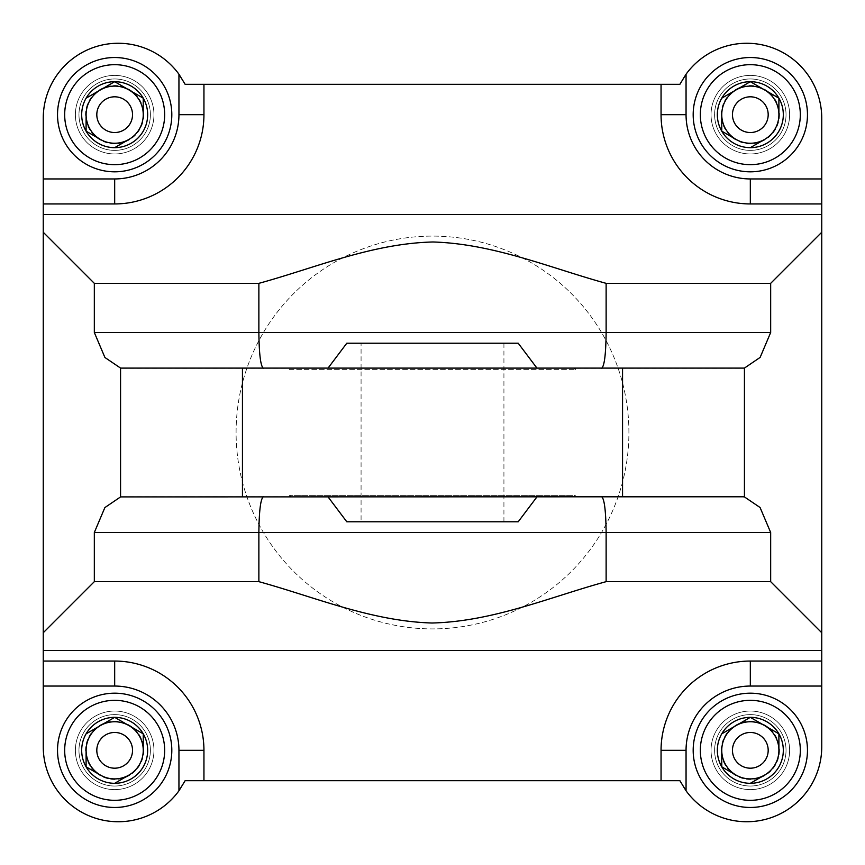 <?xml version="1.0" encoding="UTF-8"?>
<svg xmlns="http://www.w3.org/2000/svg" width="865" height="865" viewBox="0 0 865 865"><rect width="100%" height="100%" fill="white"/><g stroke="black" fill="none" stroke-linecap="round" stroke-linejoin="round"><path stroke-width="0.65" stroke-dasharray="4.33 3.24" d="M185.121 780.684L679.879 780.684A74.996 74.996 0 0 0 821.75 746.755L821.75 118.246A74.996 74.996 0 0 0 679.879 84.316L185.121 84.316A74.996 74.996 0 0 0 43.25 118.246L43.25 746.755A74.996 74.996 0 0 0 185.121 780.684M43.25 661.055L114.677 661.055A89.279 89.279 0 0 1 203.945 750.323L203.945 780.684M821.75 661.055L750.323 661.055A89.279 89.279 0 0 0 661.055 750.323L661.055 780.684M821.75 203.945L750.323 203.945A89.279 89.279 0 0 1 661.055 114.677L661.055 84.316M291.083 368.22L573.917 368.22L291.083 368.22L289.656 369.647L575.344 369.647L289.656 369.647L289.656 368.22L575.344 368.22L289.656 368.22M122.16 496.78L742.84 496.78M122.16 368.22L742.84 368.22M153.959 750.323A39.282 39.282 0 0 0 95.031 716.307A39.282 39.282 0 0 0 95.031 784.35A39.282 39.282 0 0 0 153.959 750.323A39.282 39.282 0 0 0 95.031 716.307A39.282 39.282 0 0 0 95.031 784.35A39.282 39.282 0 0 0 153.959 750.323M789.615 750.323A39.282 39.282 0 0 0 730.687 716.307A39.282 39.282 0 0 0 730.687 784.35A39.282 39.282 0 0 0 789.615 750.323A39.282 39.282 0 0 0 730.687 716.307A39.282 39.282 0 0 0 730.687 784.35A39.282 39.282 0 0 0 789.615 750.323M153.959 114.677A39.282 39.282 0 0 0 95.031 80.65A39.282 39.282 0 0 0 95.031 148.694A39.282 39.282 0 0 0 153.959 114.677A39.282 39.282 0 0 0 95.031 80.65A39.282 39.282 0 0 0 95.031 148.694A39.282 39.282 0 0 0 153.959 114.677M789.615 114.677A39.282 39.282 0 0 0 730.687 80.65A39.282 39.282 0 0 0 730.687 148.694A39.282 39.282 0 0 0 789.615 114.677A39.282 39.282 0 0 0 730.687 80.65A39.282 39.282 0 0 0 730.687 148.694A39.282 39.282 0 0 0 789.615 114.677M628.909 432.5A196.409 196.409 0 0 0 334.29 262.409A196.409 196.409 0 0 0 334.29 602.591A196.409 196.409 0 0 0 628.909 432.5A196.409 196.409 0 0 0 334.29 262.409A196.409 196.409 0 0 0 334.29 602.591A196.409 196.409 0 0 0 628.909 432.5M575.344 496.78L289.656 496.78L575.344 496.78L575.344 495.353L289.656 495.353L575.344 495.353L573.917 496.78L291.083 496.78L573.917 496.78M289.656 496.78L289.656 495.353L291.083 496.78M361.073 521.779L503.927 521.779L361.073 521.779L361.073 343.221L503.927 343.221L361.073 343.221M518.211 521.779L346.789 521.779M518.211 343.221L346.789 343.221M327.965 368.22L537.035 368.22L327.965 368.22M327.965 496.78L537.035 496.78L327.965 496.78M203.945 84.316L203.945 114.677A89.279 89.279 0 0 1 114.677 203.945L43.25 203.945M807.467 114.677A57.133 57.133 0 0 1 721.756 164.155A57.133 57.133 0 0 1 721.756 65.189A57.133 57.133 0 0 1 807.467 114.677A57.133 57.133 0 0 1 721.756 164.155A57.133 57.133 0 0 1 721.756 65.189A57.133 57.133 0 0 1 807.467 114.677M786.036 114.677A35.714 35.714 0 0 1 732.471 145.601A35.714 35.714 0 0 1 732.471 83.743A35.714 35.714 0 0 1 786.036 114.677A35.714 35.714 0 0 1 732.471 145.601A35.714 35.714 0 0 1 732.471 83.743A35.714 35.714 0 0 1 786.036 114.677M779.473 114.677A29.14 29.14 0 0 1 735.758 139.903A29.14 29.14 0 0 1 735.758 89.441A29.14 29.14 0 0 1 779.473 114.677M764.617 89.928L778.9 98.177M736.039 89.928L750.323 81.688M736.039 139.416L721.756 131.166M764.617 139.416L750.323 147.656M768.185 114.677A17.851 17.851 0 0 1 750.323 132.529A17.851 17.851 0 0 1 732.471 114.677A17.851 17.851 0 0 1 750.323 96.815A17.851 17.851 0 0 1 768.185 114.677M171.811 114.677A57.133 57.133 0 0 1 86.1 164.155A57.133 57.133 0 0 1 86.1 65.189A57.133 57.133 0 0 1 171.811 114.677A57.133 57.133 0 0 1 86.1 164.155A57.133 57.133 0 0 1 86.1 65.189A57.133 57.133 0 0 1 171.811 114.677M150.38 114.677A35.714 35.714 0 0 1 96.815 145.601A35.714 35.714 0 0 1 96.815 83.743A35.714 35.714 0 0 1 150.38 114.677A35.714 35.714 0 0 1 96.815 145.601A35.714 35.714 0 0 1 96.815 83.743A35.714 35.714 0 0 1 150.38 114.677M143.817 114.677A29.14 29.14 0 0 1 100.102 139.903A29.14 29.14 0 0 1 100.102 89.441A29.14 29.14 0 0 1 143.817 114.677M128.961 89.928L143.244 98.177M100.383 89.928L114.677 81.688M100.383 139.416L86.1 131.166M128.961 139.416L114.677 147.656M132.529 114.677A17.851 17.851 0 0 1 114.677 132.529A17.851 17.851 0 0 1 96.815 114.677A17.851 17.851 0 0 1 114.677 96.815A17.851 17.851 0 0 1 132.529 114.677M807.467 750.323A57.133 57.133 0 0 1 721.756 799.811A57.133 57.133 0 0 1 721.756 700.845A57.133 57.133 0 0 1 807.467 750.323A57.133 57.133 0 0 1 721.756 799.811A57.133 57.133 0 0 1 721.756 700.845A57.133 57.133 0 0 1 807.467 750.323M786.036 750.323A35.714 35.714 0 0 1 732.471 781.257A35.714 35.714 0 0 1 732.471 719.399A35.714 35.714 0 0 1 786.036 750.323A35.714 35.714 0 0 1 732.471 781.257A35.714 35.714 0 0 1 732.471 719.399A35.714 35.714 0 0 1 786.036 750.323M779.473 750.323A29.14 29.14 0 0 1 735.758 775.559A29.14 29.14 0 0 1 735.758 725.097A29.14 29.14 0 0 1 779.473 750.323M764.617 725.584L778.9 733.834M736.039 725.584L750.323 717.345M736.039 775.072L721.756 766.823M764.617 775.072L750.323 783.312M768.185 750.323A17.851 17.851 0 0 1 750.323 768.185A17.851 17.851 0 0 1 732.471 750.323A17.851 17.851 0 0 1 750.323 732.471A17.851 17.851 0 0 1 768.185 750.323M171.811 750.323A57.133 57.133 0 0 1 86.1 799.811A57.133 57.133 0 0 1 86.1 700.845A57.133 57.133 0 0 1 171.811 750.323A57.133 57.133 0 0 1 86.1 799.811A57.133 57.133 0 0 1 86.1 700.845A57.133 57.133 0 0 1 171.811 750.323M150.38 750.323A35.714 35.714 0 0 1 96.815 781.257A35.714 35.714 0 0 1 96.815 719.399A35.714 35.714 0 0 1 150.38 750.323A35.714 35.714 0 0 1 96.815 781.257A35.714 35.714 0 0 1 96.815 719.399A35.714 35.714 0 0 1 150.38 750.323M143.817 750.323A29.14 29.14 0 0 1 100.102 775.559A29.14 29.14 0 0 1 100.102 725.097A29.14 29.14 0 0 1 143.817 750.323M128.961 725.584L143.244 733.834M100.383 725.584L114.677 717.345M100.383 775.072L86.1 766.823M128.961 775.072L114.677 783.312M132.529 750.323A17.851 17.851 0 0 1 114.677 768.185A17.851 17.851 0 0 1 96.815 750.323A17.851 17.851 0 0 1 114.677 732.471A17.851 17.851 0 0 1 132.529 750.323M750.323 203.945A89.279 89.279 0 0 1 661.055 114.677M203.945 114.677A89.279 89.279 0 0 1 114.677 203.945M800.32 114.677A49.997 49.997 0 0 1 725.335 157.971A49.997 49.997 0 0 1 725.335 71.373A49.997 49.997 0 0 1 800.32 114.677M164.664 114.677A49.997 49.997 0 0 1 89.679 157.971A49.997 49.997 0 0 1 89.679 71.373A49.997 49.997 0 0 1 164.664 114.677M800.32 750.323A49.997 49.997 0 0 1 725.335 793.627A49.997 49.997 0 0 1 725.335 707.029A49.997 49.997 0 0 1 800.32 750.323M164.664 750.323A49.997 49.997 0 0 1 89.679 793.627A49.997 49.997 0 0 1 89.679 707.029A49.997 49.997 0 0 1 164.664 750.323M573.917 368.22L575.344 369.647L575.344 368.22M503.927 521.779L503.927 343.221"/><path stroke-width="1.3" d="M203.945 750.323L203.945 780.684L185.121 780.684L178.947 790.783A74.996 74.996 0 0 1 43.25 746.755L43.25 686.053L114.677 686.053A64.28 64.28 0 0 1 178.947 750.323L203.945 750.323A89.279 89.279 0 0 0 114.677 661.055L43.25 661.055L43.25 203.945L114.677 203.945A89.279 89.279 0 0 0 203.945 114.677L203.945 84.316L661.055 84.316L661.055 114.677A89.279 89.279 0 0 0 750.323 203.945L750.323 178.947A64.28 64.28 0 0 1 686.053 114.677L661.055 114.677M203.945 780.684L661.055 780.684L661.055 750.323L686.053 750.323A64.28 64.28 0 0 1 750.323 686.053L750.323 661.055A89.279 89.279 0 0 0 661.055 750.323M750.323 661.055L821.75 661.055L821.75 203.945L750.323 203.945M821.75 661.055L821.75 746.755A74.996 74.996 0 0 1 686.053 790.783L679.879 780.684L661.055 780.684M821.75 203.945L821.75 118.246A74.996 74.996 0 0 0 686.053 74.217L686.053 114.677M661.055 84.316L679.879 84.316L686.053 74.217M43.25 203.945L43.25 118.246A74.996 74.996 0 0 1 178.947 74.217L185.121 84.316L203.945 84.316M43.25 686.053L43.25 661.055M821.75 632.737L770.672 581.658L606.127 581.658C549.891 597.055 493.115 621.524 432.013 623.016C371.388 621.211 314.417 596.947 258.873 581.658L94.328 581.658L43.25 632.737M821.75 232.263L770.672 283.342L606.127 283.342L606.127 332.506C605.878 354.261 604.386 366.165 601.662 368.22M43.25 232.263L94.328 283.342L258.873 283.342C315.109 267.945 371.885 243.476 432.987 241.984C493.612 243.789 550.583 268.053 606.127 283.342M94.328 581.658L94.328 532.494L104.87 507.582L120.57 496.91L120.57 368.09L104.925 357.494L94.328 332.506L94.328 283.342M770.672 283.342L770.672 332.506L760.13 357.418L744.43 368.09L120.57 368.09M770.672 581.658L770.672 532.494L606.127 532.494L606.127 581.658M120.57 496.91L742.84 496.78L744.43 496.91L760.076 507.506L770.672 532.494M263.338 496.78C260.614 498.835 259.122 510.739 258.873 532.494L258.873 581.658M601.662 496.78C604.376 498.835 605.868 510.739 606.127 532.494L94.328 532.494M258.873 283.342L258.873 332.506L770.672 332.506M263.338 368.22C260.625 366.165 259.132 354.261 258.873 332.506L94.328 332.506M327.965 496.78L346.789 521.779L518.211 521.779L537.035 496.78M327.965 368.22L346.789 343.221L518.211 343.221L537.035 368.22M750.323 81.688A32.989 32.989 0 0 1 778.9 98.177L750.323 81.688L721.756 98.177A32.989 32.989 0 0 1 750.323 81.688L764.617 89.928A28.567 28.567 0 0 1 778.9 114.677L778.9 98.177A32.989 32.989 0 0 1 750.323 147.656L764.617 139.416A28.567 28.567 0 0 1 721.756 114.677L721.756 131.166A32.989 32.989 0 0 1 721.756 98.177L736.039 89.928A28.567 28.567 0 0 1 764.617 89.928M750.323 147.656A32.989 32.989 0 0 1 721.756 131.166L736.039 139.416M807.467 114.677A57.133 57.133 0 0 1 721.756 164.155A57.133 57.133 0 0 1 721.756 65.189A57.133 57.133 0 0 1 807.467 114.677M778.9 98.177L778.9 114.677A28.567 28.567 0 0 1 764.617 139.416M721.756 131.166L721.756 114.677A28.567 28.567 0 0 1 736.039 89.928M768.185 114.677A17.851 17.851 0 0 1 741.402 130.139A17.851 17.851 0 0 1 741.402 99.205A17.851 17.851 0 0 1 768.185 114.677M114.677 81.688A32.989 32.989 0 0 1 143.244 98.177L114.677 81.688L86.1 98.177A32.989 32.989 0 0 1 114.677 81.688L128.961 89.928A28.567 28.567 0 0 1 143.244 114.677L143.244 98.177A32.989 32.989 0 0 1 114.677 147.656L128.961 139.416A28.567 28.567 0 0 1 86.1 114.677L86.1 131.166A32.989 32.989 0 0 1 86.1 98.177L100.383 89.928A28.567 28.567 0 0 1 128.961 89.928M114.677 147.656A32.989 32.989 0 0 1 86.1 131.166L100.383 139.416M171.811 114.677A57.133 57.133 0 0 1 86.1 164.155A57.133 57.133 0 0 1 86.1 65.189A57.133 57.133 0 0 1 171.811 114.677M143.244 98.177L143.244 114.677A28.567 28.567 0 0 1 128.961 139.416M86.1 131.166L86.1 114.677A28.567 28.567 0 0 1 100.383 89.928M132.529 114.677A17.851 17.851 0 0 1 105.746 130.139A17.851 17.851 0 0 1 105.746 99.205A17.851 17.851 0 0 1 132.529 114.677M750.323 717.345A32.989 32.989 0 0 1 778.9 733.834L750.323 717.345L721.756 733.834A32.989 32.989 0 0 1 750.323 717.345L764.617 725.584A28.567 28.567 0 0 1 778.9 750.323L778.9 733.834A32.989 32.989 0 0 1 750.323 783.312L764.617 775.072A28.567 28.567 0 0 1 721.756 750.323L721.756 766.823A32.989 32.989 0 0 1 721.756 733.834L736.039 725.584A28.567 28.567 0 0 1 764.617 725.584M750.323 783.312A32.989 32.989 0 0 1 721.756 766.823L736.039 775.072M807.467 750.323A57.133 57.133 0 0 1 721.756 799.811A57.133 57.133 0 0 1 721.756 700.845A57.133 57.133 0 0 1 807.467 750.323M778.9 733.834L778.9 750.323A28.567 28.567 0 0 1 764.617 775.072M721.756 766.823L721.756 750.323A28.567 28.567 0 0 1 736.039 725.584M768.185 750.323A17.851 17.851 0 0 1 741.402 765.795A17.851 17.851 0 0 1 741.402 734.861A17.851 17.851 0 0 1 768.185 750.323M114.677 717.345A32.989 32.989 0 0 1 143.244 733.834L114.677 717.345L86.1 733.834A32.989 32.989 0 0 1 114.677 717.345L128.961 725.584A28.567 28.567 0 0 1 143.244 750.323L143.244 733.834A32.989 32.989 0 0 1 114.677 783.312L128.961 775.072A28.567 28.567 0 0 1 86.1 750.323L86.1 766.823A32.989 32.989 0 0 1 86.1 733.834L100.383 725.584A28.567 28.567 0 0 1 128.961 725.584M114.677 783.312A32.989 32.989 0 0 1 86.1 766.823L100.383 775.072M171.811 750.323A57.133 57.133 0 0 1 86.1 799.811A57.133 57.133 0 0 1 86.1 700.845A57.133 57.133 0 0 1 171.811 750.323M143.244 733.834L143.244 750.323A28.567 28.567 0 0 1 128.961 775.072M86.1 766.823L86.1 750.323A28.567 28.567 0 0 1 100.383 725.584M132.529 750.323A17.851 17.851 0 0 1 105.746 765.795A17.851 17.851 0 0 1 105.746 734.861A17.851 17.851 0 0 1 132.529 750.323M821.75 650.448L43.25 650.448M114.677 686.053L114.677 661.055M821.75 214.552L43.25 214.552M744.43 496.91L744.43 368.09M622.551 496.78L622.551 368.22M242.449 496.78L242.449 368.22M821.75 178.947L750.323 178.947M178.947 74.217L178.947 114.677L203.945 114.677M114.677 203.945L114.677 178.947A64.28 64.28 0 0 0 178.947 114.677M43.25 178.947L114.677 178.947M686.053 790.783L686.053 750.323M821.75 686.053L750.323 686.053M178.947 790.783L178.947 750.323M800.32 114.677A49.997 49.997 0 0 1 725.335 157.971A49.997 49.997 0 0 1 725.335 71.373A49.997 49.997 0 0 1 800.32 114.677M164.664 114.677A49.997 49.997 0 0 1 89.679 157.971A49.997 49.997 0 0 1 89.679 71.373A49.997 49.997 0 0 1 164.664 114.677M800.32 750.323A49.997 49.997 0 0 1 725.335 793.627A49.997 49.997 0 0 1 725.335 707.029A49.997 49.997 0 0 1 800.32 750.323M164.664 750.323A49.997 49.997 0 0 1 89.679 793.627A49.997 49.997 0 0 1 89.679 707.029A49.997 49.997 0 0 1 164.664 750.323"/></g></svg>
